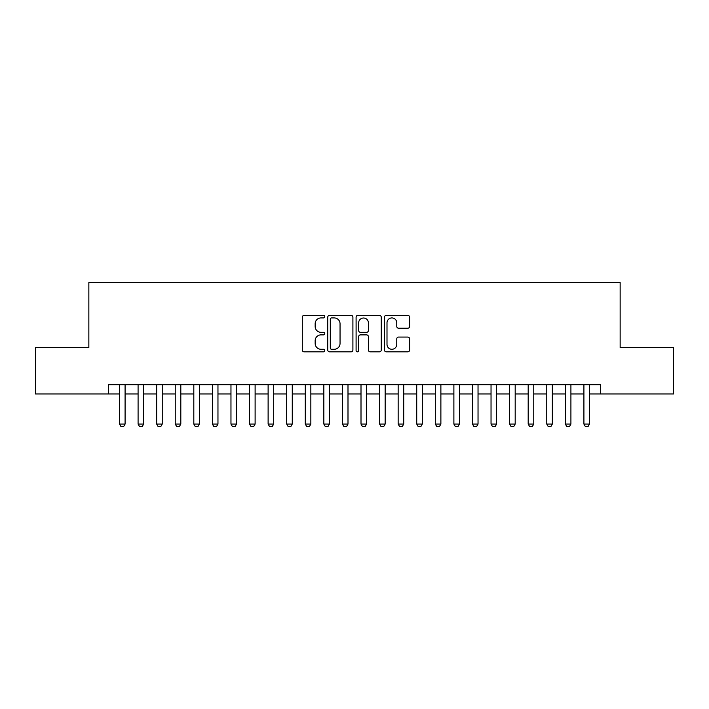 <?xml version="1.0" encoding="UTF-8"?>
<svg xmlns="http://www.w3.org/2000/svg" width="709" height="709" viewBox="0 0 709 709"><rect width="100%" height="100%" fill="white"/><g stroke="black" fill="none" stroke-linecap="round" stroke-linejoin="round"><path stroke-width="1.06" d="M324.775 316.648A1.276 1.276 0 0 0 323.499 315.363L304.126 315.363A1.826 1.826 0 0 0 302.309 317.189L302.309 350.016A1.826 1.826 0 0 0 304.126 351.832L323.499 351.832A1.276 1.276 0 0 0 324.775 350.556A1.276 1.276 0 0 0 323.499 349.28L320.991 349.28A5.832 5.832 0 0 1 315.159 343.448L315.159 340.71A5.832 5.832 0 0 1 320.991 334.878L323.499 334.878A1.276 1.276 0 0 0 324.775 333.602A1.276 1.276 0 0 0 323.499 332.326L320.991 332.326A5.832 5.832 0 0 1 315.159 326.494L315.159 323.756A5.832 5.832 0 0 1 320.991 317.924L323.499 317.924A1.276 1.276 0 0 0 324.775 316.648M407.79 328.223A1.826 1.826 0 0 0 409.616 326.397L409.616 317.189A1.826 1.826 0 0 0 407.79 315.363L386.272 315.363A1.826 1.826 0 0 0 384.446 317.189L384.446 350.016A1.826 1.826 0 0 0 386.272 351.832L407.79 351.832A1.826 1.826 0 0 0 409.616 350.016L409.616 338.893A1.826 1.826 0 0 0 407.79 337.067L398.582 337.067A1.826 1.826 0 0 0 396.756 338.893L396.756 344.406A4.874 4.874 0 0 1 391.882 349.28A4.874 4.874 0 0 1 386.999 344.406L386.999 322.799A4.874 4.874 0 0 1 391.882 317.924A4.874 4.874 0 0 1 396.756 322.799L396.756 326.397A1.826 1.826 0 0 0 398.582 328.223L407.79 328.223M108.362 393.974L35.45 393.974L35.45 347.534L88.855 347.534L88.855 282.519L620.145 282.519L620.145 347.534L673.55 347.534L673.55 393.974L600.638 393.974L600.638 384.686L108.362 384.686L108.362 393.974L119.511 393.974M352.905 317.189A1.826 1.826 0 0 0 351.079 315.363L329.561 315.363A1.826 1.826 0 0 0 327.744 317.189L327.744 350.016A1.826 1.826 0 0 0 329.561 351.832L351.079 351.832A1.826 1.826 0 0 0 352.905 350.016L352.905 317.189M357.921 315.363L379.439 315.363A1.826 1.826 0 0 1 381.256 317.189L381.256 350.016A1.826 1.826 0 0 1 379.439 351.832L370.231 351.832A1.826 1.826 0 0 1 368.405 350.016L368.405 336.704A1.826 1.826 0 0 0 366.58 334.878L360.473 334.878A1.826 1.826 0 0 0 358.648 336.704L358.648 350.556A1.276 1.276 0 0 1 357.371 351.832A1.276 1.276 0 0 1 356.095 350.556L356.095 317.189A1.826 1.826 0 0 1 357.921 315.363M125.085 393.974L138.087 393.974M143.661 393.974L156.662 393.974M162.237 393.974L175.238 393.974M180.813 393.974L193.814 393.974M199.389 393.974L212.39 393.974M217.964 393.974L230.966 393.974M236.54 393.974L249.541 393.974M255.116 393.974L268.117 393.974M273.692 393.974L286.693 393.974M292.268 393.974L305.269 393.974M310.843 393.974L323.845 393.974M329.419 393.974L342.429 393.974M347.995 393.974L361.005 393.974M366.571 393.974L379.581 393.974M385.155 393.974L398.157 393.974M403.731 393.974L416.732 393.974M422.307 393.974L435.308 393.974M440.883 393.974L453.884 393.974M459.459 393.974L472.46 393.974M478.034 393.974L491.036 393.974M496.61 393.974L509.611 393.974M515.186 393.974L528.187 393.974M533.762 393.974L546.763 393.974M552.338 393.974L565.339 393.974M570.913 393.974L583.915 393.974M589.489 393.974L600.638 393.974M331.573 317.924A1.276 1.276 0 0 0 330.297 319.201L330.297 348.004A1.276 1.276 0 0 0 331.573 349.28L334.214 349.28A5.832 5.832 0 0 0 340.045 343.448L340.045 323.756A5.832 5.832 0 0 0 334.214 317.924L331.573 317.924M368.405 322.887A4.874 4.874 0 0 0 363.522 318.013A4.874 4.874 0 0 0 358.648 322.887L358.648 330.5A1.826 1.826 0 0 0 360.473 332.326L366.58 332.326A1.826 1.826 0 0 0 368.405 330.5L368.405 322.887M125.085 384.686L125.085 424.071L123.685 426.481L120.902 426.481L119.511 424.071L119.511 384.686M119.511 424.071L125.085 424.071M143.661 384.686L143.661 424.071L142.261 426.481L139.478 426.481L138.087 424.071L138.087 384.686M138.087 424.071L143.661 424.071M162.237 384.686L162.237 424.071L160.837 426.481L158.054 426.481L156.662 424.071L156.662 384.686M156.662 424.071L162.237 424.071M180.813 384.686L180.813 424.071L179.421 426.481L176.63 426.481L175.238 424.071L175.238 384.686M175.238 424.071L180.813 424.071M199.389 384.686L199.389 424.071L197.997 426.481L195.205 426.481L193.814 424.071L193.814 384.686M193.814 424.071L199.389 424.071M217.964 384.686L217.964 424.071L216.573 426.481L213.781 426.481L212.39 424.071L212.39 384.686M212.39 424.071L217.964 424.071M236.54 384.686L236.54 424.071L235.149 426.481L232.357 426.481L230.966 424.071L230.966 384.686M230.966 424.071L236.54 424.071M255.116 384.686L255.116 424.071L253.725 426.481L250.933 426.481L249.541 424.071L249.541 384.686M249.541 424.071L255.116 424.071M273.692 384.686L273.692 424.071L272.3 426.481L269.509 426.481L268.117 424.071L268.117 384.686M268.117 424.071L273.692 424.071M292.268 384.686L292.268 424.071L290.876 426.481L288.093 426.481L286.693 424.071L286.693 384.686M286.693 424.071L292.268 424.071M310.843 384.686L310.843 424.071L309.452 426.481L306.669 426.481L305.269 424.071L305.269 384.686M305.269 424.071L310.843 424.071M329.419 384.686L329.419 424.071L328.028 426.481L325.245 426.481L323.845 424.071L323.845 384.686M323.845 424.071L329.419 424.071M347.995 384.686L347.995 424.071L346.604 426.481L343.821 426.481L342.429 424.071L342.429 384.686M342.429 424.071L347.995 424.071M366.571 384.686L366.571 424.071L365.179 426.481L362.396 426.481L361.005 424.071L361.005 384.686M361.005 424.071L366.571 424.071M385.155 384.686L385.155 424.071L383.755 426.481L380.972 426.481L379.581 424.071L379.581 384.686M379.581 424.071L385.155 424.071M403.731 384.686L403.731 424.071L402.331 426.481L399.548 426.481L398.157 424.071L398.157 384.686M398.157 424.071L403.731 424.071M422.307 384.686L422.307 424.071L420.907 426.481L418.124 426.481L416.732 424.071L416.732 384.686M416.732 424.071L422.307 424.071M440.883 384.686L440.883 424.071L439.491 426.481L436.7 426.481L435.308 424.071L435.308 384.686M435.308 424.071L440.883 424.071M459.459 384.686L459.459 424.071L458.067 426.481L455.275 426.481L453.884 424.071L453.884 384.686M453.884 424.071L459.459 424.071M478.034 384.686L478.034 424.071L476.643 426.481L473.851 426.481L472.46 424.071L472.46 384.686M472.46 424.071L478.034 424.071M496.61 384.686L496.61 424.071L495.219 426.481L492.427 426.481L491.036 424.071L491.036 384.686M491.036 424.071L496.61 424.071M515.186 384.686L515.186 424.071L513.795 426.481L511.003 426.481L509.611 424.071L509.611 384.686M509.611 424.071L515.186 424.071M533.762 384.686L533.762 424.071L532.37 426.481L529.579 426.481L528.187 424.071L528.187 384.686M528.187 424.071L533.762 424.071M552.338 384.686L552.338 424.071L550.946 426.481L548.163 426.481L546.763 424.071L546.763 384.686M546.763 424.071L552.338 424.071M570.913 384.686L570.913 424.071L569.522 426.481L566.739 426.481L565.339 424.071L565.339 384.686M565.339 424.071L570.913 424.071M589.489 384.686L589.489 424.071L588.098 426.481L585.315 426.481L583.915 424.071L583.915 384.686M583.915 424.071L589.489 424.071"/></g></svg>
